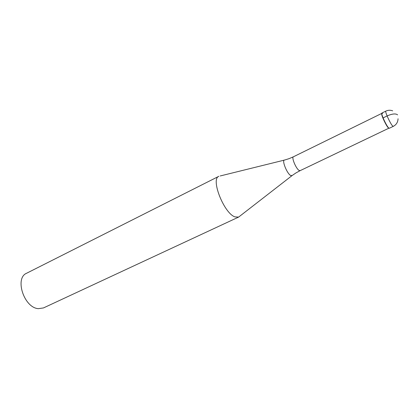 <?xml version="1.0" encoding="UTF-8"?>
<svg xmlns="http://www.w3.org/2000/svg" width="419" height="419" viewBox="0 0 419 419"><rect width="100%" height="100%" fill="white"/><g stroke="black" fill="none" stroke-linecap="round" stroke-linejoin="round"><path stroke-width="0.63" d="M388.523 127.832L389.256 128.293L393.252 126.381L392.53 125.91C390.199 123.495 384.642 111.182 385.852 111.114L381.877 113.067C380.625 113.156 386.145 125.443 388.523 127.832L388.266 127.533C386.339 125.255 382.453 117.236 381.861 114.314C381.573 112.931 381.84 112.69 382.662 113.586M388.9 128.183L387.947 127.439C386.072 125.234 382.306 117.461 381.735 114.623L381.74 113.418L293.405 156.79C291.31 157.345 296.013 168.674 299.077 170.418L300.124 170.659L388.9 128.183M291.828 175.776L238.6 217.1L234.891 216.88C223.908 213.161 210.479 178.903 218.828 176.315L26.643 273.225C14.398 278.064 24.061 307.829 38.354 308.662L43.466 307.934L238.6 217.1M397.594 114.848C395.662 113.371 392.168 113.738 387.109 115.953L383.086 117.912M296.013 172.89L292.132 175.535L290.645 175.509C286.816 173.435 281.437 159.555 284.621 160.042L289.105 158.633M392.671 110.841C390.356 109.977 388.083 110.071 385.852 111.114M393.252 126.381C396.301 124.762 397.903 122.222 398.05 118.76M387.947 127.439L388.266 127.533M381.735 114.623L381.861 114.314M300.124 170.659L296.149 172.806M289.257 158.581L293.405 156.79M284.244 160.131L220.164 175.975"/></g></svg>
